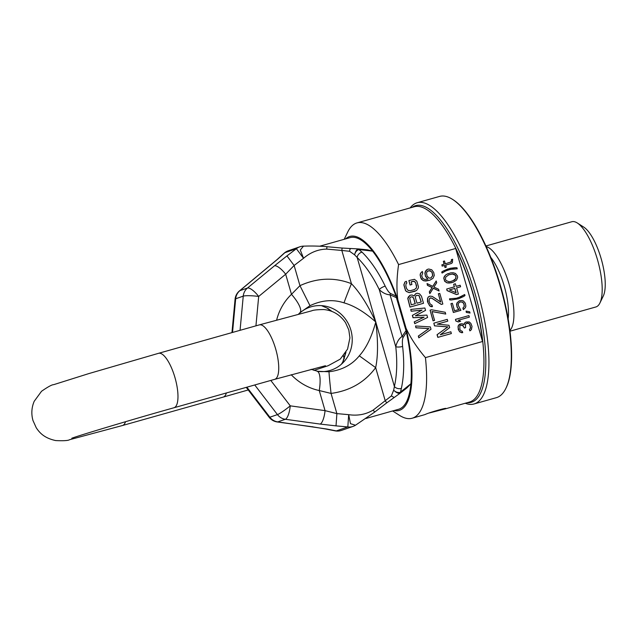 <?xml version="1.0" encoding="UTF-8"?>
<svg xmlns="http://www.w3.org/2000/svg" width="637" height="637" viewBox="0 0 637 637"><rect width="100%" height="100%" fill="white"/><g stroke="black" fill="none" stroke-linecap="round" stroke-linejoin="round"><path stroke-width="0.96" d="M465.257 403.245A104.556 33.992 -105.8 0 0 473.968 403.985L496.358 397.671A104.556 33.992 -105.8 0 0 496.964 397.48A104.556 33.992 -105.8 0 0 505.874 388.363L506.208 387.67A103.942 33.793 -105.8 0 0 501.048 287.709A103.942 33.793 -105.8 0 0 453.21 199.795L452.557 199.373A104.556 33.992 -105.8 0 0 439.586 196.419L417.195 202.733A104.556 33.992 -105.8 0 0 416.59 202.924A104.556 33.992 -105.8 0 0 410.156 207.909M505.874 388.363A104.556 33.992 -105.8 0 0 500.682 287.813A104.556 33.992 -105.8 0 0 452.557 199.373M473.968 403.985A104.556 33.992 -105.8 0 0 474.573 403.794A104.556 33.992 -105.8 0 0 478.029 293.195A104.556 33.992 -105.8 0 0 417.195 202.733M392.631 410.953L399.518 415.364A101.482 32.989 -105.8 0 0 412.115 418.238A101.482 32.989 -105.8 0 0 412.704 418.055A101.482 32.989 -105.8 0 0 425.436 357.62L482.535 341.52A101.482 32.989 -105.8 0 0 455.678 248.478L398.587 264.586A101.482 32.989 -105.8 0 0 357.015 222.902A101.482 32.989 -105.8 0 0 356.425 223.085A101.482 32.989 -105.8 0 0 347.778 231.932L344.211 239.297M412.115 418.238L425.014 414.576C428.613 412.609 450.017 406.573 445.167 408.898L429.418 412.951M445.709 408.604L445.167 408.898M398.587 264.586C396.708 277.517 396.453 289.206 397.814 299.669A90.406 29.39 -105.8 0 0 345.628 238.899M394.048 410.554A90.406 29.39 -105.8 0 0 406.056 328.222C410.507 337.857 416.964 347.651 425.436 357.62M397.814 299.669L406.056 328.222M404.877 326.709A87.946 28.593 -105.8 0 0 397.639 301.651M404.137 324.145A87.946 28.593 -105.8 0 0 398.38 304.199M455.678 248.478L482.535 341.52M415.531 325.969L415.929 327.784L428.844 328.612L418.318 336.057L418.827 337.825L431.01 329.273L430.333 326.908L415.531 325.969L416.041 327.744L428.956 328.573L418.429 336.017L418.939 337.785M410.754 309.431L411.152 311.238L421.957 310.108L412.346 315.379L413.031 317.744L424.003 317.202L414.225 321.876L414.735 323.652L427.602 317.457L426.917 315.092L415.38 315.793L425.556 310.37L424.871 308.005L410.754 309.431L411.271 311.198L422.068 310.076L412.465 315.339L413.142 317.704L424.115 317.162L414.337 321.836L414.846 323.612M410.069 295.25L408.293 297.033L407.776 298.458L409.965 307.106L423.509 303.276L421.463 296.189L419.552 293.848L417.211 293.235L415.778 293.641L414.01 296.054L412.147 294.979L410.069 295.25L407.887 298.419L410.077 307.066L423.509 303.276M415.778 293.641L413.915 295.958M437.229 324.129L447.787 321.144L447.27 319.368L433.837 323.158L434.601 325.818L447.891 326.861L437.165 334.68L437.93 337.339L451.362 333.549L450.853 331.781L440.278 334.759L449.658 327.641L448.974 325.276L437.205 324.129L447.787 321.144M433.837 323.158L434.49 325.857L447.779 326.9L437.046 334.72L437.818 337.379L451.362 333.549M466.101 321.948L464.325 323.285L464.126 324.727L461.96 323.668L459.102 324.472L457.987 327.02L459.173 331.136L461.483 332.705L462.701 332.641L462.327 331.359L460.527 330.476L459.874 329.265L459.834 325.937L460.543 325.181L462.406 325.212L464.445 327.975L465.591 327.657L465.48 324.066L467.622 322.911L468.983 323.357L470.074 324.997L470.608 327.912L469.549 329.6L469.923 330.882L471.412 329.632L472.025 326.399L470.847 323.389L469.182 321.908L465.989 321.988L464.214 323.317L464.023 324.663M460.177 323.899L458.146 325.865L458.25 329.456L459.93 332.044L462.701 332.641M460.535 325.188L463.019 325.603L464.333 328.015L465.591 327.657M466.459 323.246L468.872 323.397L469.963 325.037L470.496 327.951L469.437 329.64L469.923 330.882M455.471 319.384L455.805 320.96L458.25 321.94L460.647 321.255L458.202 320.276L469.35 317.13L468.904 315.594L455.471 319.384L455.917 320.921L458.361 321.9L460.647 321.255M466.069 311.103L466.324 312.433L470.026 313.046L469.652 311.764L466.069 311.103L466.435 312.393L470.026 313.046M460.002 301.97L462.422 302.121L463.8 303.682L464.254 306.333L462.908 308.109L463.354 309.654L465.384 307.679L465.87 306.15L465.344 303.244L463.457 300.99L462.088 300.545L459.365 300.752L457.167 302.766L456.769 305.656L457.868 308.412L459.094 309.455L454.523 310.745L452.374 303.284L450.94 303.682L453.464 312.433L460.901 310.338L458.194 305.258L458.536 303.212L460.025 301.954L462.534 302.081L463.911 303.642L464.365 306.293L463.027 308.069L463.473 309.614M459.365 300.752L457.055 302.806L456.57 304.335L457.095 307.241L458.974 309.486M450.94 303.682L453.353 312.472L460.901 310.338M449.531 298.801L449.714 299.868L451.291 299.979L458.664 298.729L463.696 296.468L464.978 295.552L464.684 294.525L460.973 296.683L456.474 298.227L449.531 298.801L449.826 299.828L451.402 299.939L458.775 298.697M464.684 294.525L458.425 297.678M446.704 289.023L447.039 290.599L456.538 294.605L458.369 294.079L456.586 287.9L460.591 286.777L460.145 285.233L456.14 286.355L455.399 283.784L453.679 284.269L454.428 286.841L446.704 289.023L447.15 290.568L456.657 294.565L458.369 294.079M456.586 287.908L460.591 286.777M453.679 284.269L454.308 286.873M430.086 310.163L433.041 320.841L434.585 320.395L432.029 311.533L445.741 314.057L445.223 312.281L431.512 309.757L430.086 310.163L433.152 320.801L434.585 320.395M432.045 311.597L445.741 314.057M429.983 298.06L431.759 298.196L441.298 304.454L442.842 304.008L439.769 293.378L438.344 293.776L440.724 302.049L432.308 296.436L430.047 296.117L428.422 296.898L427.618 298.403L427.953 302.782L429.752 305.784L432.459 306.62L432.037 305.139L430.182 304.064L429.131 301.492L429.306 298.88L430.564 297.893L431.878 298.156L441.409 304.414L442.842 304.008M438.344 293.776L440.573 301.946M429.481 296.277L428.311 296.938L427.507 298.442L427.499 301.635L429.633 305.824L431.122 306.684L432.459 306.62M427.045 283.553L427.443 285.36L432.093 287.566L429.314 291.857L429.824 293.633L433.319 288.171L439.084 291.013L438.574 289.238L433.924 287.04L436.703 282.74L436.186 280.973L432.81 286.395L427.045 283.553L427.554 285.32L432.204 287.526L429.426 291.818L429.943 293.593M433.271 288.243L439.084 291.013M436.186 280.973L432.738 286.363M427.292 269.419L426.034 270.414L424.998 273.265L425.564 276.299L427.937 279.141L424.616 279.444L422.761 278.369L421.71 275.789L422.745 272.939L422.315 271.466L420.659 273.209L420.229 274.929L420.707 277.668L422.705 280.304L425.699 281.052L429.792 280.216L432.961 278.361L434.283 275.439L433.717 272.405L431.719 269.769L428.717 269.021L427.292 269.419L425.317 271.585L424.887 273.305L425.452 276.339L427.817 279.181M422.315 271.466L420.539 273.249L420.109 274.969L421.304 279.102L423.987 280.901L429.792 280.216M448.129 273.591L445.876 274.794L444.244 276.641L443.758 278.17L444.65 281.259L446.959 282.836L449.189 283.043L453.377 282.127L456.506 280.137L457.629 277.589L457.47 275.964L455.511 273.464L453.138 272.74L450.701 272.867L446.776 274.252L444.992 275.59L443.878 278.13L444.769 281.22L447.078 282.796L450.805 282.86L453.377 282.127M448.241 269.953L452.843 268.933L457.255 268.798L456.96 267.763L455.375 267.651L450.009 268.336L443.089 271.123L441.807 272.039L442.102 273.066L445.812 270.908L450.311 269.363L457.255 268.798M448.01 268.902L442.978 271.163L441.696 272.079L442.102 273.066M451.498 259.57L451.235 261.871L445.311 263.822L444.491 260.987L443.344 261.313L444.164 264.14L441.879 264.785L442.245 266.075L444.538 265.43L445.128 267.484L446.274 267.166L445.677 265.103L451.394 263.495L452.389 262.651L452.644 259.243L451.386 259.609L451.474 260.971L450.359 262.396M443.344 261.313L444.045 264.172M441.879 264.785L442.134 266.115L444.419 265.47L445.016 267.524L446.274 267.166M445.677 265.111L451.394 263.495M408.914 280.559L410.085 285.034L411.908 284.508L411.144 281.849L413.429 281.204L415.197 281.984L416.59 285.742L416.335 288.051L414.591 289.501L410.3 290.711L408.046 290.392L406.589 288.561L405.825 285.902L406.08 283.592L406.852 283.059L406.342 281.283L404.997 281.984L403.969 284.835L405.586 290.44L406.502 291.467L409.296 292.59L416.447 290.576L418.222 288.155L418.445 286.817L416.829 281.204L414.432 279.325L408.914 280.559L410.196 284.994L411.908 284.508M411.144 281.857L414.257 281.299L415.714 283.123L416.534 287.04L416.216 288.091L414.496 289.524M406.342 281.283L404.885 282.024L403.85 284.866L405.474 290.48L406.382 291.499L409.185 292.63L415.101 291.276M427.984 270.829L430.716 271.02L432.085 272.548L432.65 275.582L430.899 277.987M449.443 289.923L454.874 288.386L456.132 292.757L449.443 289.923L454.754 288.426L455.988 292.702M448.743 274.818L452.461 274.045L455.272 275.208L455.925 276.41L455.662 278.711L452.644 280.949M410.841 296.953L412.266 296.874L413.548 298.108L415.165 303.714M416.558 295.337L419.011 295.608L421.168 302.018M411.279 304.812L409.687 298.227L410.865 296.946L412.378 296.834L413.66 298.068L415.284 303.682L411.279 304.812M416.582 295.329L419.122 295.568L421.28 301.986L416.996 303.196L415.372 297.583L415.81 295.863L416.582 295.329M427.228 271.354L429.8 270.629L432.204 272.509L432.77 275.542L430.994 277.963L429.195 278.154L427.085 276.187L426.511 273.154L427.228 271.354M458.202 320.276L469.35 317.13M450.717 281.49L448.926 281.713L446.123 280.559L445.462 279.356L445.725 277.055L448.782 274.802L452.573 274.006L454.587 274.555L456.036 276.37L455.774 278.672L454.356 280.184L450.717 281.49M509.887 330.484A44.279 14.396 -105.8 0 0 509.433 285.344A44.279 14.396 -105.8 0 0 486.23 246.623M509.974 331.2L595.866 306.97A44.279 14.396 74.2 0 0 596.121 306.891A44.279 14.396 -105.8 0 0 599.895 303.037A44.279 14.396 -105.8 0 0 597.697 260.445A44.279 14.396 -105.8 0 0 577.313 222.99A44.279 14.396 -105.8 0 0 571.819 221.74L485.927 245.97M599.895 303.037L603.263 296.086A38.132 12.398 -105.8 0 0 601.368 259.41A38.132 12.398 -105.8 0 0 583.818 227.154L577.313 222.99M396.501 297.702L390.067 294.827A4.921 1.25 -68.8 0 0 390.449 293.442L395.943 295.998L406.008 330.643L406.446 332.387L403.141 337.419A4.921 1.354 37.1 0 0 402.074 336.44L406.008 330.643M400.267 393.069L400.315 393.069A4.921 4.921 0 0 1 400.14 393.204L400.267 393.069C398.674 393.833 396.477 392.87 393.658 390.178C395.505 392.002 397.639 392.758 400.052 392.448L410.889 383.777A89.18 28.991 -105.8 0 0 406.446 332.387M365.749 418.533L398.587 409.272A89.18 28.991 74.2 0 0 410.889 383.777L406.924 387.909L400.315 393.069L401.366 388.403C403.985 376.3 404.399 362.31 402.608 346.44C402.178 341.973 402.353 338.972 403.141 337.419M390.449 293.442C388.952 292.542 387.208 290.114 385.202 286.148C378.314 271.935 370.591 260.597 362.039 252.133L358.798 249.537L372.605 251.129A89.18 28.991 -105.8 0 1 395.943 295.998M400.116 393.212L386.794 402.839L385.25 400.848L375.663 367.637L359.308 355.828C366.235 348.136 371.729 336.862 375.774 321.98C378.131 340.771 378.091 355.987 375.663 367.637C364.842 382.24 349.968 390.831 331.057 393.419L319.248 390.545A22.144 6.259 -77.9 0 0 317.075 371.244L317.075 371.244A22.144 6.259 -77.9 0 0 316.995 371.228M246.869 387.185L269.865 417.211A12.302 11.633 71 0 0 277.772 421.893L326.853 429.035A12.302 7.126 101.1 0 1 325.611 428.98L335.086 430.851A12.302 7.126 -78.9 0 0 336.328 430.907L347.826 426.941L348.686 414.671C357.707 415.977 365.861 414.448 373.155 410.093L374.707 412.075L386.786 402.823L374.707 412.075L355.51 425.221M325.611 428.98L312.011 426.742A12.302 3.615 97.8 0 0 312.56 426.686M331.996 311.461L327.88 308.427L321.526 305.641M331.351 311.214L326.964 308.021A22.144 10.702 -60.4 0 0 327.88 308.427M277.796 259.076L239.894 290.655A12.302 11.633 71 0 0 235.674 298.761L243.246 296.149A12.302 11.633 -109 0 1 247.459 288.043L274.451 265.828A12.302 3.774 50.5 0 1 285.679 274.228L294.127 265.47L303.546 258.28L300.298 250.046L303.499 246.129A12.302 12.302 0 0 0 299.804 246.798L288.314 250.763A12.302 11.633 71 0 0 284.882 252.682L277.796 259.076A12.302 7.286 -132 0 0 276.991 259.649L239.512 290.87A12.302 12.302 0 0 0 235.077 299.223L231.956 332.602M274.451 265.828L286.961 255.915L294.127 265.47L299.955 285.663L309.996 305.704L300.067 312.576A34.151 32.288 71 0 0 298.578 314.105M326.972 246.702L326.685 249.099C318.197 249.298 310.482 252.363 303.546 258.28L296.38 248.717L284.882 252.682A12.302 7.286 -132 0 0 284.086 253.255L276.991 259.649M319.75 246.193L350.167 237.617A89.18 28.991 74.2 0 1 372.605 251.129L367.581 249.871L358.727 248.948L358.798 249.537C356.577 250.5 355.175 252.268 354.594 254.832L349.609 251.289C349.689 249.425 350.215 248.518 351.194 248.557L342.117 248.04L341.838 250.46L349.609 251.289M394.184 397.488L391.365 395.943L393.658 390.178L394.399 386.5C396.962 375.002 397.416 361.736 395.76 346.703C396.883 341.997 398.985 338.581 402.074 336.44L390.067 294.827C386.301 294.628 382.71 292.893 379.286 289.636C372.733 276.195 365.351 265.47 357.158 257.467L354.594 254.832C355.534 251.018 356.895 249.067 358.679 248.995L358.727 248.948A4.921 4.921 0 0 0 358.416 248.924M362.039 252.133A4.921 3.392 -45.9 0 0 357.158 257.467L375.774 321.98C364.555 312.003 353.965 305.625 344.02 302.862A22.144 0.549 112.1 0 1 351.425 283.68C359.69 292.232 367.812 305.004 375.774 321.98L394.399 386.5A4.921 3.281 12.8 0 0 401.366 388.403M391.365 395.943L373.155 410.093M344.02 302.862C333.032 299.191 321.685 300.138 309.996 305.704M317.465 371.323A33.212 31.404 -109 0 0 343.908 361.768A33.212 31.404 -109 0 0 350.868 330.077A33.212 31.404 71 0 0 324.679 306.015A33.212 31.404 71 0 0 298.681 314.081M326.685 249.099L341.838 250.46L351.425 283.68C334.489 277.095 317.337 277.756 299.955 285.663L291.475 294.326A22.144 6.609 46.2 0 1 300.067 312.576M326.853 429.035L336.328 430.907A12.302 11.633 71 0 0 341.472 430.405L352.97 426.44A12.302 11.633 71 0 1 347.826 426.941L336.025 425.874L336.885 413.604L331.057 393.419A22.144 0.454 -96.4 0 1 329.066 371.769C341.902 370.161 351.982 364.85 359.308 355.828M329.066 371.769L317.138 371.26M341.432 364.205L343.168 361.394L345.987 352.205M240.053 330.324L243.246 296.149A12.302 1.728 5.3 0 1 258.686 296.452A12.302 3.774 50.5 0 0 247.459 288.043L239.894 290.655A12.302 3.774 -129.5 0 0 239.512 290.87M277.222 421.957A12.302 3.615 97.8 0 0 277.772 421.893L285.344 419.281A12.302 11.633 -109 0 1 277.437 414.599L269.865 417.211A12.302 1.33 142.6 0 1 269.14 417.251A12.302 12.302 0 0 0 277.222 421.957L312.011 426.742M336.025 425.874L320.132 424.075A12.302 3.615 -82.2 0 0 325.053 410.642L319.248 390.545A56.016 52.967 71 0 1 291.213 374.723M320.132 424.075L285.344 419.281A12.302 3.615 -82.2 0 0 290.257 405.849L270.797 380.44M342.125 248.064L323.214 246.384C312.257 245.771 306.461 246.097 303.507 246.129M365.2 249.664L367.581 249.871M254.744 384.971L277.437 414.599A12.302 1.33 -37.4 0 0 290.257 405.849L325.053 410.642L336.885 413.604L348.686 414.671L350.454 423.645L355.478 425.237A12.302 12.302 0 0 1 352.97 426.44M341.384 364.245L342.778 362.007A22.144 11.187 29 0 1 343.168 361.394M467.2 402.695A102.199 33.228 -105.8 0 0 471.77 402.138A102.199 33.228 -105.8 0 0 474.891 293.116A102.199 33.228 -105.8 0 0 415.101 205.791A102.199 33.228 -105.8 0 0 412.099 207.367M444.507 409.097L469.405 402.074A101.482 32.989 -105.8 0 0 469.987 401.891A101.482 32.989 -105.8 0 0 473.347 294.541A101.482 32.989 -105.8 0 0 414.305 206.738L357.015 222.902M508.151 318.906A40.187 13.066 -105.8 0 0 490.801 257.404M125.537 421.71A28.291 9.197 74.2 0 1 122.439 425.524L223.205 397.098A28.291 9.197 74.2 0 0 226.39 392.965M71.79 438.28C74.314 436.95 130.179 420.006 173.925 407.768A28.291 9.197 -105.8 0 0 174.952 377.534A28.291 9.197 -105.8 0 0 158.565 353.312L88.774 373.608L53.667 384.668C52.019 384.605 47.974 386.81 41.516 391.285L34.199 401.302C31.563 407.537 31.149 413.923 32.957 420.46L36.229 427.738C39.542 432.754 44.272 438.129 55.745 440.581C63.589 440.931 68.191 440.637 69.552 439.713L122.439 425.524M173.925 407.768L274.69 379.341A28.291 9.197 -105.8 0 0 275.717 349.108A28.291 9.197 -105.8 0 0 259.323 324.886L158.565 353.312M286.961 255.915L296.38 248.717A12.302 11.633 71 0 1 299.804 246.798M344.306 358.639L343.486 355.788M330.539 310.928L330.372 310.362M402.608 346.44A4.921 1.401 -6.5 0 1 395.76 346.703L379.286 289.636A4.921 1.561 -25.8 0 1 385.202 286.148M255.939 325.841L258.686 296.452L285.679 274.228L291.475 294.326A56.016 52.967 71 0 0 276.649 320.045M232.529 332.442L235.674 298.761A12.302 1.728 -174.7 0 0 235.077 299.223M259.323 324.886L311.708 310.816C313.189 310.06 317.202 309.638 323.739 309.55C332.848 310.386 340.102 314.75 345.517 322.64L348.805 329.95L349.92 337.857L347.563 349.108L340.254 359.125L328.103 365.742L313.922 370.392M248.239 389.955L223.205 397.098M274.69 379.341L325.443 365.734M335.086 430.851A12.302 12.302 0 0 0 341.472 430.405M326.964 308.021L321.462 305.641M288.314 250.763A12.302 12.302 0 0 0 284.086 253.255M318.325 371.482L311.119 369.317M246.248 387.368L269.14 417.251M358.4 248.924L350.979 248.518M394.064 397.599L386.794 402.839M342.778 362.007L345.58 352.866M344.243 358.814L343.399 355.892M330.412 310.888L330.221 310.243"/></g></svg>
